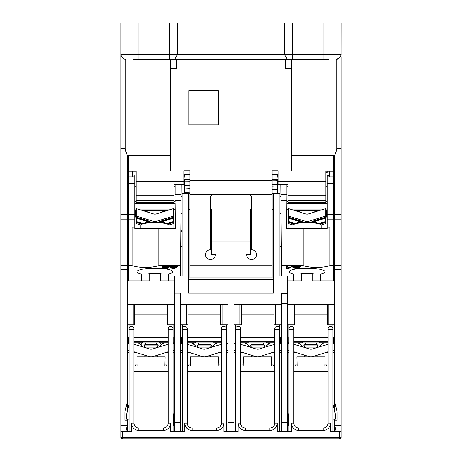 <?xml version="1.0" encoding="UTF-8"?>
<svg xmlns="http://www.w3.org/2000/svg" width="462" height="462" viewBox="0 0 462 462"><rect width="100%" height="100%" fill="white"/><g stroke="black" fill="none" stroke-linecap="round" stroke-linejoin="round"><path stroke-width="0.69" d="M136.215 216.459L134.737 216.459M134.737 216.147L136.215 216.147M136.215 215.777L134.737 215.777M134.737 215.465L136.215 215.465M136.215 215.101L134.737 215.101M134.737 214.79L136.215 214.79M136.215 214.426L134.737 214.426M134.737 214.114L136.215 214.114M136.215 213.744L134.737 213.744M162.537 211.244A8.316 1.629 0 0 1 163.19 211.735M146.645 211.735A8.316 1.629 0 0 1 147.303 211.244M155.29 214.102A8.316 1.629 180 0 0 154.551 214.102M161.151 222.851L161.151 222.384M140.858 228.442L140.858 225.323A14.062 2.755 0 0 1 154.92 222.563A14.062 2.755 0 0 1 157.854 222.626A14.062 2.755 0 0 1 168.977 225.323L168.977 228.442M136.215 211.717L134.737 211.717M146.044 211.717L147.413 211.198M134.737 212.081L136.215 212.081M145.391 211.405L146.777 211.405A9.413 1.848 -0 0 1 148.198 211.036L144.208 211.036M134.737 211.405L136.215 211.405M136.215 211.036L134.737 211.036M148.198 211.036L149.474 210.73M143.203 210.73L150.254 210.73A9.413 1.848 -0 0 1 159.586 210.73L166.638 210.73M134.737 210.73L136.215 210.73M136.215 210.36L134.737 210.36M160.36 210.73L161.642 211.036A9.413 1.848 -0 0 1 163.063 211.405L164.443 211.405M165.633 211.036L161.642 211.036M162.422 211.198L163.796 211.717M134.737 213.438L136.215 213.438M136.215 213.069L134.737 213.069M136.215 212.393L134.737 212.393M134.737 212.757L136.215 212.757M167.822 210.36L142.019 210.36M141.014 210.048L168.826 210.048M134.737 210.048L136.215 210.048M175.104 209.28L173.625 209.055M136.215 209.055L134.737 209.055M172.037 209.055L137.797 209.055M134.737 203.569L175.104 203.569L175.104 209.055M173.625 216.008L156.387 221.338A4.891 4.793 180 0 1 153.448 221.338L136.215 216.008L136.215 208.564L153.448 213.894A4.891 4.793 0 0 0 156.387 213.894L173.625 208.564L173.625 223.539L168.884 225M173.625 222.413L167.793 224.214M166.32 223.712L173.625 221.448M173.625 218.093L161.81 221.748A2.443 0.456 -17.8 0 1 159.482 222.014A2.443 0.456 -17.8 0 1 161.81 220.79L173.625 217.134M159.673 222.73L164.824 222.493L164.218 223.256M145.622 223.256L145.016 222.493L150.162 222.73M149.925 221.575A2.443 0.456 17.8 0 1 148.204 221.2L136.215 217.492L136.215 216.008M136.215 217.134L148.031 220.79A2.443 0.456 17.8 0 1 150.358 222.014A2.443 0.456 17.8 0 1 148.031 221.748L136.215 218.093L136.215 217.492M142.931 223.885L136.215 221.806L136.215 218.093M136.215 221.448L143.52 223.712M142.048 224.214L136.215 222.413L136.215 221.806M140.956 225L136.215 223.539L136.215 222.413M166.909 223.885L173.625 221.806M159.916 221.575A2.443 0.456 162.2 0 0 161.631 221.2L173.625 217.492M325.785 216.008L308.552 221.338A4.891 4.793 180 0 1 305.613 221.338L288.375 216.008L288.375 208.564L305.613 213.894A4.891 4.793 -0 0 0 308.552 213.894L325.785 208.564L325.785 223.539L321.044 225M325.785 222.413L319.952 224.214M318.48 223.712L325.785 221.448M325.785 218.093L313.969 221.748A2.443 0.456 -17.8 0 1 311.642 222.014A2.443 0.456 -17.8 0 1 313.969 220.79L325.785 217.134M311.838 222.73L316.984 222.493L316.378 223.256M297.782 223.256L297.176 222.493L302.327 222.73M302.084 221.575A2.443 0.456 17.8 0 1 300.369 221.2L288.375 217.492L288.375 216.008M288.375 217.134L300.19 220.79A2.443 0.456 17.8 0 1 302.518 222.014A2.443 0.456 17.8 0 1 300.19 221.748L288.375 218.093L288.375 217.492M295.091 223.885L288.375 221.806L288.375 218.093M288.375 221.448L295.68 223.712M294.207 224.214L288.375 222.413L288.375 221.806M293.116 225L288.375 223.539L288.375 222.413M319.069 223.885L325.785 221.806M312.075 221.575A2.443 0.456 162.2 0 0 313.796 221.2L325.785 217.492M325.785 214.114L327.263 214.114M327.263 213.744L325.785 213.744M314.697 211.244A8.316 1.629 0 0 1 315.355 211.735M298.81 211.735A8.316 1.629 0 0 1 299.463 211.244M307.449 214.102A8.316 1.629 180 0 0 306.71 214.102M313.317 222.851L313.317 222.384M293.024 228.442L293.024 225.323A14.062 2.755 0 0 1 307.08 222.563A14.062 2.755 0 0 1 321.142 225.323L321.142 228.442M298.204 211.717L299.578 211.198M297.557 211.405L298.937 211.405A9.413 1.848 -0 0 1 300.358 211.036L296.367 211.036M300.358 211.036L301.64 210.73M295.362 210.73L302.414 210.73A9.413 1.848 -0 0 1 311.746 210.73L318.797 210.73M325.785 210.73L327.263 210.73M327.263 210.36L325.785 210.36M312.526 210.73L313.802 211.036A9.413 1.848 -0 0 1 315.223 211.405L316.609 211.405M317.792 211.036L313.802 211.036M327.263 211.036L325.785 211.036M325.785 211.405L327.263 211.405M314.587 211.198L315.956 211.717M327.263 211.717L325.785 211.717M325.785 212.081L327.263 212.081M327.263 212.393L325.785 212.393M325.785 212.757L327.263 212.757M319.981 210.36L294.178 210.36M327.263 213.069L325.785 213.069M325.785 213.438L327.263 213.438M325.785 210.048L327.263 210.048M293.174 210.048L320.986 210.048M325.785 209.055L327.263 209.055M286.896 209.28L288.375 209.055M327.263 214.426L325.785 214.426M325.785 214.79L327.263 214.79M327.263 215.101L325.785 215.101M325.785 215.465L327.263 215.465M327.263 215.777L325.785 215.777M325.785 216.147L327.263 216.147M327.263 216.459L325.785 216.459M289.963 209.055L324.203 209.055M327.263 203.569L286.896 203.569L286.896 209.055M142.059 342.925L140.985 344.744M161.105 344.744L160.031 342.925M180.977 213.456L182.097 213.456M182.097 232.686L180.838 229.371M279.903 213.456L281.023 213.456M180.694 246.223L182.097 246.223M279.903 246.223L281.306 246.223M191.424 342.925A11.25 11.25 0 0 1 196.206 346.927L202.581 348.937A5.867 5.867 0 0 0 206.11 348.937L212.491 346.927A11.25 11.25 0 0 1 217.273 342.925M221.465 351.79L206.11 356.629A5.867 5.867 0 0 1 202.581 356.629L187.231 351.79M221.465 344.334L212.491 346.927M196.206 346.927L187.231 344.334M197.014 345.899L211.683 345.899L210.585 347.118L198.111 347.118L197.014 345.899L198.111 344.675L210.585 344.675L211.683 345.899M218.191 365.91L218.405 356.901L190.286 356.901L190.5 365.91M211.561 346.032L213.161 346.032M195.536 346.032L197.135 346.032M182.34 342.821L181.606 342.821L182.34 342.925M187.231 342.925L221.465 342.925M226.357 342.925L227.09 342.925L226.357 342.821M221.465 342.821L213.028 342.821L213.028 341.458M195.669 341.458L195.669 342.821L187.231 342.821M227.09 342.821L227.09 337.058M181.606 337.058L181.606 342.821M226.357 343.659L228.066 343.659M182.34 337.058L180.63 337.058M244.727 342.925A11.25 11.25 0 0 1 249.509 346.927L255.89 348.937A5.867 5.867 0 0 0 259.419 348.937L265.794 346.927A11.25 11.25 0 0 1 270.576 342.925M274.769 351.79L259.419 356.629A5.867 5.867 0 0 1 255.89 356.629L240.535 351.79M274.769 344.334L265.794 346.927M249.509 346.927L240.535 344.334M250.317 345.899L264.986 345.899L263.889 347.118L251.415 347.118L250.317 345.899L251.415 344.675L263.889 344.675L264.986 345.899M271.5 365.91L271.714 356.901L243.595 356.901L243.809 365.91M264.865 346.032L266.464 346.032M248.839 346.032L250.439 346.032M235.643 342.821L234.91 342.821L235.643 342.925M240.535 342.925L274.769 342.925M279.66 342.925L280.394 342.925L279.66 342.821M274.769 342.821L266.331 342.821L266.331 341.458M248.972 341.458L248.972 342.821L240.535 342.821M280.394 342.821L280.394 337.058M234.91 337.058L234.91 342.821M279.66 343.659L281.37 343.659M235.643 337.058L233.934 337.058M298.03 342.925A11.25 11.25 0 0 1 302.818 346.927L309.193 348.937A5.867 5.867 0 0 0 312.722 348.937L319.098 346.927A11.25 11.25 0 0 1 323.879 342.925M328.072 351.79L312.722 356.629A5.867 5.867 0 0 1 309.193 356.629L293.838 351.79M328.072 344.334L319.098 346.927M302.818 346.927L293.838 344.334M303.621 345.899L318.289 345.899L317.192 347.118L304.724 347.118L303.621 345.899L304.724 344.675L317.192 344.675L318.289 345.899M324.803 365.91L325.017 356.901L296.899 356.901L297.112 365.91M318.174 346.032L319.768 346.032M302.142 346.032L303.742 346.032M288.952 342.821L288.219 342.821L288.952 342.925M293.838 342.925L328.072 342.925M332.963 342.925L333.697 342.925L332.963 342.821M328.072 342.821L319.635 342.821L319.635 341.458M302.275 341.458L302.275 342.821L293.838 342.821M333.697 342.821L333.697 337.058M288.219 337.058L288.219 342.821M332.963 343.659L334.673 343.659M174.763 350.26L173.048 350.26L173.048 342.925L173.781 342.925L173.048 342.821M168.162 344.329L159.182 346.922A11.25 11.25 0 0 1 163.952 342.925M168.162 351.784L152.807 356.624A5.867 5.867 0 0 1 149.278 356.624L133.928 351.784M138.132 342.925A11.25 11.25 0 0 1 142.902 346.922L149.278 348.931A5.867 5.867 0 0 0 152.807 348.931L159.182 346.922M142.902 346.922L133.928 344.329M129.037 342.821L128.303 342.821L129.037 342.925M133.928 342.925L168.162 342.925M143.711 345.888L158.379 345.888L157.276 347.112L144.808 347.112L143.711 345.888L144.808 344.669L157.276 344.669L158.379 345.888M164.888 365.91L165.101 356.895L136.983 356.895L137.197 365.91M168.162 342.821L159.725 342.821L159.725 341.458M142.365 341.458L142.365 342.821L133.928 342.821M173.781 342.821L173.781 337.058M128.303 337.058L128.303 342.821M174.763 337.058L173.048 337.058M173.048 343.659L174.763 343.659M129.037 337.058L127.327 337.058M226.357 431.439L226.357 328.742A2.443 2.443 0 0 0 223.908 326.299A2.443 2.443 0 0 0 221.465 328.742L221.465 423.128A4.891 4.891 0 0 1 216.574 428.02L192.123 428.02A4.891 4.891 0 0 1 187.231 423.128L184.788 423.128L184.788 431.439L180.63 431.439L180.63 293.168L174.763 293.168L174.763 302.945L180.63 302.945M228.066 302.945L233.934 302.945L233.934 293.168L228.066 293.168L228.066 431.439L223.908 431.439L223.908 423.128A7.334 7.334 0 0 1 216.574 430.463L192.123 430.463A7.334 7.334 0 0 1 184.788 423.128M279.66 431.439L279.66 328.742A2.443 2.443 0 0 0 277.212 326.299A2.443 2.443 0 0 0 274.769 328.742L274.769 423.128A4.891 4.891 0 0 1 269.877 428.02L245.426 428.02A4.891 4.891 0 0 1 240.535 423.128L238.092 423.128L238.092 431.439L233.934 431.439L233.934 422.794L228.066 422.794M272.078 193.774L279.903 193.774L279.903 276.051L287.237 276.051L287.237 293.693L281.37 293.693L281.37 431.439L277.212 431.439L277.212 423.128A7.334 7.334 0 0 1 269.877 430.463L245.426 430.463A7.334 7.334 0 0 1 238.092 423.128M332.963 431.439L332.963 328.742A2.443 2.443 0 0 0 330.515 326.299A2.443 2.443 0 0 0 328.072 328.742L328.072 423.128A4.891 4.891 0 0 1 323.181 428.02L298.729 428.02A4.891 4.891 0 0 1 293.838 423.128L291.395 423.128L291.395 431.439L287.237 431.439L287.237 293.693M339.807 431.439L339.807 437.554L122.193 437.554L122.193 438.773A1.224 1.224 0 0 1 120.969 437.554A1.224 1.224 0 0 0 122.193 438.773L339.807 438.773A1.224 1.224 0 0 0 341.031 437.554L341.031 431.439L330.515 431.439L330.515 423.128A7.334 7.334 0 0 1 323.181 430.463L298.729 430.463A7.334 7.334 0 0 1 291.395 423.128M261.532 438.773L244.046 438.773M242.798 438.773L234.557 438.773M337.999 438.773L334.401 438.773M331.693 438.773L327.535 438.773M168.301 438.773L162.266 438.773M160.961 438.773L154.926 438.773M149.139 438.773L142.14 438.773M140.714 438.773L133.299 438.773M322.32 438.9L298.244 438.773M232.704 438.773L225.612 438.773M209.465 438.9L208.691 438.773M262.624 438.9L261.758 438.773M199.977 438.773L193.197 438.773M295.559 438.773L262.491 438.773M225.086 438.9L220.923 438.773M208.2 438.773L200.45 438.773M215.604 438.773L209.142 438.773M179.002 438.773L172.517 438.773M171.777 438.773L168.301 438.9M288.952 414.322L288.461 414.322L288.461 425.814M173.539 425.814L173.539 414.322L173.048 414.322M180.63 422.794L174.763 422.794L174.763 431.439L170.605 431.439L170.605 423.128L168.162 423.128A4.891 4.891 0 0 1 163.271 428.02L138.819 428.02A4.891 4.891 0 0 1 133.928 423.128L133.928 328.742A2.443 2.443 0 0 0 131.485 326.299A2.443 2.443 0 0 0 129.037 328.742L129.037 431.439M170.605 423.128A7.334 7.334 0 0 1 163.271 430.463L138.819 430.463A7.334 7.334 0 0 1 131.485 423.128L131.485 431.439L125.86 431.439L127.327 425.242L127.327 431.439A7.946 7.946 0 0 1 129.037 431.381M182.34 324.711L182.34 431.439M187.231 423.128L187.231 328.742A2.443 2.443 0 0 0 184.788 326.299A2.443 2.443 0 0 0 182.34 328.742M226.357 328.742L226.357 324.711M235.643 324.711L235.643 431.439M240.535 423.128L240.535 328.742A2.443 2.443 0 0 0 238.092 326.299A2.443 2.443 0 0 0 235.643 328.742M279.66 328.742L279.66 324.711M288.952 324.711L288.952 431.439M293.838 423.128L293.838 328.742A2.443 2.443 0 0 0 291.395 326.299A2.443 2.443 0 0 0 288.952 328.742M332.963 328.742L332.963 324.711M173.048 431.439L173.048 328.742A2.443 2.443 0 0 0 170.605 326.299A2.443 2.443 0 0 0 168.162 328.742L168.162 423.128M173.048 328.742L173.048 324.711M328.072 337.791L293.838 337.791M293.838 341.458L328.072 341.458M327.339 314.073L294.571 314.073M274.769 337.791L240.535 337.791M240.535 341.458L274.769 341.458M274.035 314.073L241.268 314.073M221.465 337.791L187.231 337.791M187.231 341.458L221.465 341.458M220.732 314.073L187.965 314.073M168.162 337.791L133.928 337.791M133.928 341.458L168.162 341.458M167.429 314.073L134.661 314.073M129.037 324.711L129.037 328.742M133.928 365.91L168.162 365.91M133.928 371.517L168.162 371.517M293.838 365.91L328.072 365.91M293.838 371.517L328.072 371.517M240.535 365.91L274.769 365.91M240.535 371.517L274.769 371.517M187.231 365.91L221.465 365.91M187.231 371.517L221.465 371.517M127.327 419.213L127.327 425.242L120.969 425.242L120.969 437.554L122.193 437.554L122.193 431.439M327.385 304.418L294.525 304.418M167.475 304.418L134.615 304.418M129.037 404.545L126.594 414.322L126.594 419.213L129.037 419.213M332.963 404.545L335.406 414.322L335.406 419.213L332.963 419.213M228.066 337.058L226.357 337.058M281.37 337.058L279.66 337.058M281.549 273.608L281.37 276.051M281.566 275.023L280.873 196.766L279.903 196.766M127.327 352.708L129.037 352.708M133.928 352.708L136.862 352.708M127.327 350.26L129.037 350.26M165.229 352.708L168.162 352.708M173.048 352.708L174.763 352.708M173.048 413.837L173.908 413.837L173.908 425.814L173.048 425.814M164.888 364.934L166.695 364.934L166.695 365.91M135.395 365.91L135.395 364.934L137.197 364.934M180.63 352.708L182.34 352.708M187.231 352.708L190.142 352.708M180.63 350.26L182.34 350.26M228.066 350.26L226.357 350.26M218.549 352.708L221.465 352.708M226.357 352.708L228.066 352.708M180.63 431.312A7.831 7.831 0 0 1 181.231 431.439M188.698 365.91L188.698 364.934L190.5 364.934M218.191 364.934L219.999 364.934L219.999 365.91M233.934 352.708L235.643 352.708M240.535 352.708L243.451 352.708M233.934 350.26L235.643 350.26M281.37 350.26L279.66 350.26M271.858 352.708L274.769 352.708M279.66 352.708L281.37 352.708M280.769 431.439A7.831 7.831 0 0 1 281.37 431.312M242.001 365.91L242.001 364.934L243.809 364.934M271.5 364.934L273.302 364.934L273.302 365.91M287.237 352.708L288.952 352.708M293.838 352.708L296.754 352.708M287.237 350.26L288.952 350.26M334.673 350.26L332.963 350.26M325.161 352.708L328.072 352.708M332.963 352.708L334.673 352.708M332.963 431.381A7.946 7.946 0 0 1 334.673 431.439L334.673 419.213M334.673 411.388L334.673 155.752L337.121 148.412L341.031 148.412L341.031 56.843M129.037 343.659L127.327 343.659M127.327 157.057L127.327 155.752L124.879 148.412L120.969 148.412L120.969 269.45L127.327 269.45L127.327 157.057L120.969 157.057M127.327 269.45L127.327 411.388M182.34 343.659L180.63 343.659M235.643 343.659L233.934 343.659M288.952 343.659L287.237 343.659M295.305 365.91L295.305 364.934L297.112 364.934M324.803 364.934L326.605 364.934L326.605 365.91M180.451 273.608L180.63 276.051M120.969 425.242L120.969 269.45M341.031 148.412L341.031 425.242L334.673 425.242L336.14 431.439M341.031 431.439L341.031 425.242M288.952 425.814L288.092 425.814L288.092 413.837L288.952 413.837M334.673 401.853L337.121 412.121L337.121 420.195L334.673 420.195M127.327 420.195L124.879 420.195L124.879 412.121L127.327 401.853M125.86 431.439L120.969 431.439M341.031 157.057L334.673 157.057M233.934 324.711L241.268 324.711L241.268 304.418M233.934 304.418L281.37 304.418M287.237 324.711L293.104 324.711L293.104 304.418L287.237 304.418M293.104 324.711L294.571 324.711L294.571 304.418L293.104 304.418M174.763 304.418L168.896 304.418L168.896 324.711L174.763 324.711M168.896 304.418L167.429 304.418L167.429 324.711L168.896 324.711M180.63 324.711L187.965 324.711L187.965 304.418M180.63 304.418L228.066 304.418M334.673 304.418L328.805 304.418L328.805 324.711L334.673 324.711M328.805 304.418L327.339 304.418L327.339 324.711L328.805 324.711M222.199 304.418L222.199 324.711L228.066 324.711M275.502 304.418L275.502 324.711L281.37 324.711M127.327 324.711L133.195 324.711L133.195 304.418L127.327 304.418M133.195 324.711L134.661 324.711L134.661 304.418L133.195 304.418M274.035 304.418L274.035 324.711L275.502 324.711M220.732 304.418L220.732 324.711L222.199 324.711M174.763 293.168L174.763 276.051L182.097 276.051L182.097 193.774L189.922 193.774M127.327 242.307L128.523 242.307M334.673 242.307L333.477 242.307M333.477 234.973L334.673 234.973M127.327 225.19L128.523 225.19M334.673 225.19L333.477 225.19M341.031 269.45L334.673 269.45M128.523 212.353L127.327 212.353M334.673 212.353L333.477 212.353M287.237 422.794L281.37 422.794M281.37 431.439L287.237 431.439M228.066 431.439L233.934 431.439M288.952 337.058L287.237 337.058M174.763 431.439L180.63 431.439M127.327 234.973L128.523 234.973M341.031 265.702L334.673 265.702M341.031 219.121L334.673 219.121M127.327 265.702L120.969 265.702M127.327 219.121L120.969 219.121M174.763 302.945L174.763 422.794M233.934 422.794L233.934 302.945M273.302 193.774L273.302 293.168L233.934 293.168M228.066 293.168L188.698 293.168L188.698 193.774M273.302 279.475L188.698 279.475M188.698 209.667L189.922 209.667M210.458 209.667L211.44 209.667L211.44 241.02L250.56 241.02L250.56 209.667L251.542 209.667M272.078 209.667L273.302 209.667M250.56 254.654L246.65 254.654L250.56 254.654L250.56 241.02M215.35 254.654L211.44 254.654L215.35 254.654A4.891 4.891 0 0 1 210.458 259.546A4.891 4.891 0 0 1 205.573 254.654A4.891 4.891 0 0 1 210.458 249.763L210.458 198.175A3.91 3.91 0 0 1 214.374 194.259L189.922 194.259L189.922 277.887L272.078 277.887L272.078 265.171L189.922 265.171M211.44 241.02L211.44 254.654M272.078 265.171L272.078 194.259L214.374 194.259M246.65 254.654A4.891 4.891 0 0 0 251.542 259.546A4.891 4.891 0 0 0 256.427 254.654A4.891 4.891 0 0 0 251.542 249.763L251.542 198.175A3.91 3.91 0 0 0 247.626 194.259M334.673 337.058L332.963 337.058M281.37 303.47L287.237 303.47M127.327 273.608L128.523 273.608M148.862 273.983A63.981 10.874 90 0 1 148.77 273.608L161.071 273.608A63.981 10.874 90 0 1 160.972 273.983M180.44 275.023L181.144 194.283L175.104 194.283L175.104 186.821L174.03 186.821M175.104 203.569L175.375 228.442L134.737 228.442L134.737 219.121L128.523 219.121L128.523 273.983L141.349 273.983A17.851 3.5 -0 0 1 137.075 271.644A17.851 3.5 -0 0 1 154.92 268.214A17.851 3.5 -0 0 1 172.765 271.644A17.851 3.5 -0 0 1 168.491 273.983L168.491 280.832L160.701 280.832L160.701 273.983L180.434 273.983L180.434 276.051M141.349 280.832L141.349 273.983L149.134 273.983L149.134 280.832L128.523 280.832L128.523 273.983M313.138 273.983A63.981 10.874 90 0 0 313.23 273.608L300.929 273.608A63.981 10.874 90 0 0 301.028 273.983M334.673 273.608L333.477 273.608M320.651 280.832L312.866 280.832L312.866 273.983L333.477 273.983L333.477 280.832L320.651 280.832L320.651 273.983A17.851 3.5 -0 0 0 324.925 271.644A17.851 3.5 -0 0 0 307.08 268.214A17.851 3.5 -0 0 0 289.235 271.644A17.851 3.5 -0 0 0 293.509 273.983L293.509 280.832L301.299 280.832L301.299 273.983L281.566 273.983L281.566 276.051M172.748 267.458L173.533 267.908L174.22 267.458M295.565 267.458L296.356 267.908L297.043 267.458M327.263 175.572L329.781 175.572M158.812 228.442L158.812 265.702C149.884 268.133 140.956 268.133 132.028 265.702L132.028 227.194L134.737 227.194M329.972 265.702L333.477 265.702L333.477 219.121L327.263 219.121L327.263 227.194L329.972 227.194L329.972 265.702C321.044 268.133 312.116 268.133 303.188 265.702L303.188 228.442L286.625 228.442L286.931 194.283L286.896 201.542L287.97 201.542M327.263 227.194L327.263 228.442L303.188 228.442M288.138 228.442L288.138 209.28L286.827 209.28L286.648 228.442M128.523 265.702L132.028 265.702M128.523 219.121L128.523 176.969L134.737 176.969L134.737 219.121M327.263 219.121L327.263 176.969L333.477 176.969L333.477 219.121M327.263 175.029L325.872 175.029L327.263 175.029L327.263 176.969M286.896 184.482L286.896 194.283L280.856 194.283L280.908 200.491L286.867 200.491M134.737 176.969L134.737 175.029L136.128 175.029L134.737 175.029M175.104 184.482L175.104 186.821M278.193 175.029L277.581 175.029L278.084 179.683L272.078 179.683M281.479 265.702L303.188 265.702M158.812 265.702L180.521 265.702M280.769 184.482L280.856 194.283L286.931 194.283M181.231 184.482L181.092 200.491L175.133 200.491M175.069 194.283L181.144 194.283M136.215 217.81L134.737 217.81M175.352 228.442L175.173 209.28L173.862 209.28L173.862 228.442M329.781 176.969L329.781 171.275L327.263 171.275L327.263 172.545L325.872 172.545M327.263 217.81L325.785 217.81M277.702 193.774L277.581 179.683M280.856 194.283L280.873 196.766M286.896 196.766L286.902 197.13M175.098 196.766L175.098 197.13M184.298 193.774L184.419 179.683M182.097 196.766L181.127 196.766M278.193 174.405L272.078 174.405M189.922 174.405L183.807 174.405M189.922 179.683L183.916 179.683L184.419 175.029L183.807 175.029M327.263 201.542L325.872 201.542M286.896 203.569L286.896 201.542M175.104 201.542L174.03 201.542M136.128 201.542L134.737 201.542M333.477 265.702L333.477 273.983M287.768 268.174L287.768 266.672L286.567 266.672L286.567 268.601L290.165 267.891L287.768 268.174M287.768 267.694L290.165 267.411L290.165 267.891M286.567 266.672L286.567 266.193L287.768 266.193L287.768 266.672M291.626 266.672L291.626 266.193L293.104 266.193L294.236 266.776L298.337 266.776L299.411 266.193L300.779 266.193L300.779 266.672L299.411 266.672L298.337 267.255L294.236 267.255L293.104 266.672L291.626 266.672L295.622 268.589L297.026 268.589L300.779 266.672M299.411 266.193L299.411 266.672M298.337 266.776L298.337 267.255M294.236 266.776L294.236 267.255M296.356 267.908L296.356 268.387L294.64 267.458L297.961 267.458L296.356 268.387M296.881 267.544L296.881 268.024M293.104 266.193L293.104 266.672M161.954 266.672L161.954 266.193L168.422 266.193L168.422 266.672L161.954 266.672L166.747 266.897L161.971 268.064L165.021 268.601L168.197 268.047L165.05 268.405L163.207 268.075L168.278 266.84M163.207 267.59L165.05 267.925L168.197 267.567L168.197 268.047M161.971 268.064L161.971 267.585L164.201 266.897M168.809 266.672L168.809 266.193L170.282 266.193L171.414 266.776L175.514 266.776L176.588 266.193L177.962 266.193L177.962 266.672L176.588 266.672L175.514 267.255L171.414 267.255L170.282 266.672L168.809 266.672L172.805 268.589L174.203 268.589L177.962 266.672M166.961 267.538L166.961 268.018M176.588 266.193L176.588 266.672M175.514 266.776L175.514 267.255M171.414 266.776L171.414 267.255M173.533 267.908L173.533 268.387L171.818 267.458L175.144 267.458L173.533 268.387M174.064 267.544L174.064 268.024M170.282 266.193L170.282 266.672M174.763 280.832L168.491 280.832M287.237 280.832L293.509 280.832M170.363 155.625L128.303 155.625L128.303 171.275L136.128 171.275L136.128 202.575L174.03 202.575L174.03 184.482L183.807 184.482L183.807 171.131L170.363 171.131L170.363 68.578L176.715 68.578L176.715 59.286M132.219 176.969L132.219 171.275M128.303 212.353L128.303 171.275L127.327 171.275M333.697 212.353L333.477 193.283M333.697 193.283L333.697 155.625L291.637 155.625M272.078 194.259L272.078 170.79L278.193 170.79L278.193 184.482L287.97 184.482L287.97 202.575L325.872 202.575L325.872 171.275L334.673 171.275M133.685 59.286L328.315 59.286M291.637 59.286L291.637 171.131L278.193 171.131M170.363 59.286L170.363 68.578M183.807 171.131L183.807 170.79L189.922 170.79L189.922 194.259M272.078 180.567L189.922 180.567M218.283 90.587L218.283 124.821L188.941 124.821L188.941 90.587L218.283 90.587L218.283 124.821L188.941 124.821M173.724 59.286L174.7 59.188L177.697 54.401L177.697 23.1L120.969 23.1L120.969 148.412M177.697 23.1L323.914 23.1L323.914 54.401L292.192 54.401L292.192 23.1M323.914 59.286L323.914 54.401L341.031 54.401A4.891 4.891 0 0 1 336.14 59.286L339.189 58.224L340.546 56.52L341.002 54.943L341.031 23.1L323.914 23.1M291.637 68.578L285.285 68.578L285.285 59.286M125.86 59.286L123.735 58.807L122.401 57.854L121.24 56.012L120.969 54.401A4.891 4.891 0 0 0 125.86 59.286L125.86 151.345M288.276 59.286L287.3 59.188L284.303 54.401L284.303 23.1M156.387 222.58L156.387 221.338M153.448 221.338L153.448 222.58M148.031 221.748L148.204 221.2M161.81 221.748L161.631 221.2M308.552 222.58L308.552 221.338M305.613 221.338L305.613 222.58M300.19 221.748L300.369 221.2M313.969 221.748L313.796 221.2M216.574 428.02L216.574 430.463M221.465 423.128L223.908 423.128M192.123 428.02L192.123 430.463M187.231 329.354L182.34 329.354M226.357 329.354L221.465 329.354M269.877 428.02L269.877 430.463M274.769 423.128L277.212 423.128M245.426 428.02L245.426 430.463M240.535 329.354L235.643 329.354M279.66 329.354L274.769 329.354M323.181 428.02L323.181 430.463M328.072 423.128L330.515 423.128M298.729 428.02L298.729 430.463M293.838 329.354L288.952 329.354M332.963 329.354L328.072 329.354M129.037 329.354L133.928 329.354M131.485 423.128L133.928 423.128M138.819 430.463L138.819 428.02M163.271 430.463L163.271 428.02M173.048 329.354L168.162 329.354M339.807 438.773L339.807 437.554L341.031 437.554M239.801 324.711L239.801 304.418M186.498 324.711L186.498 304.418M127.327 256.976L128.523 256.976M334.673 256.976L333.477 256.976M341.031 214.235L334.673 214.235M127.327 214.235L120.969 214.235M128.523 214.235L134.737 214.235M128.523 183.177L134.737 183.177M333.477 214.235L327.263 214.235M333.477 183.177L327.263 183.177M286.896 186.821L287.97 186.821M325.872 186.821L327.263 186.821M136.128 186.821L134.737 186.821M295.668 267.515L295.668 267.995M165.05 267.925L165.05 268.405M164.859 266.897L164.859 267.267M172.846 267.515L172.846 267.995M174.03 200.248L136.128 200.248M136.128 181.312L183.807 181.312M174.03 195.155L136.128 195.155M278.193 181.312L325.872 181.312M325.872 195.155L287.97 195.155M325.872 200.248L287.97 200.248M336.14 59.286L336.14 151.345M292.192 59.286L292.192 54.401L138.086 54.401L138.086 23.1M169.808 23.1L169.808 59.286M138.086 59.286L138.086 54.401L120.969 54.401M148.683 222.851L148.683 222.384M300.849 222.851L300.849 222.384M184.309 192.452L189.922 192.128M272.078 189.57L277.662 189.31M277.622 184.54L272.32 184.292M187.93 193.774L184.298 193.555M184.338 189.085L189.922 188.773M272.078 186.215L277.633 185.955M277.702 193.722L272.078 193.289M189.922 185.972L184.367 185.886M184.373 185.268L189.922 185.175M272.078 184.298L277.622 184.217M277.587 180.192L272.078 180.111M184.402 181.912L189.922 181.826M272.078 180.942L277.593 180.861M209.973 344.675L209.973 342.925M198.724 344.675L198.724 342.925M210.585 356.901L210.585 355.22M210.585 347.528L210.585 347.118M198.111 356.901L198.111 355.22M198.111 347.528L198.111 347.118M215.35 344.011L215.35 342.925M193.347 344.011L193.347 342.925M263.276 344.675L263.276 342.925M252.027 344.675L252.027 342.925M263.889 356.901L263.889 355.22M263.889 347.528L263.889 347.118M251.415 356.901L251.415 355.22M251.415 347.528L251.415 347.118M268.653 344.011L268.653 342.925M246.65 344.011L246.65 342.925M316.58 344.675L316.58 342.925M305.33 344.675L305.33 342.925M317.192 356.901L317.192 355.22M317.192 347.528L317.192 347.118M304.724 356.901L304.724 355.22M304.724 347.528L304.724 347.118M321.962 344.011L321.962 342.925M299.954 344.011L299.954 342.925M156.67 344.669L156.67 342.925M145.42 344.669L145.42 342.925M157.276 356.895L157.276 355.214M157.276 347.522L157.276 347.112M144.808 356.895L144.808 355.214M144.808 347.522L144.808 347.112M327.263 175.086L329.781 175.086M168.422 266.21L168.422 266.69"/></g></svg>
